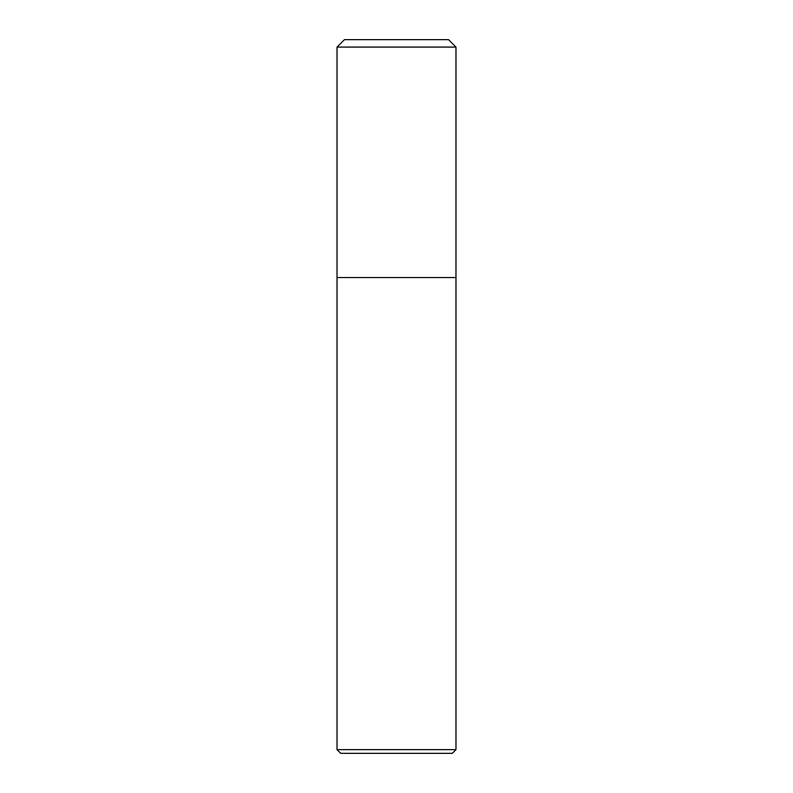 <?xml version="1.0" encoding="UTF-8"?>
<svg xmlns="http://www.w3.org/2000/svg" width="793" height="793" viewBox="0 0 793 793"><rect width="100%" height="100%" fill="white"/><g stroke="black" fill="none" stroke-linecap="round" stroke-linejoin="round"><path stroke-width="1.19" d="M340.742 753.35L452.258 753.35L455.975 749.633L455.975 47.084L448.541 39.65L344.459 39.65L337.025 47.084L337.025 749.633L340.742 753.35L337.025 749.633L337.025 47.084L344.459 39.65L448.541 39.65L455.975 47.084L337.025 47.084L455.975 47.084L455.975 277.55L337.025 277.55L455.975 277.55L455.975 749.633L337.025 749.633L455.975 749.633L452.258 753.35L340.742 753.35"/></g></svg>
